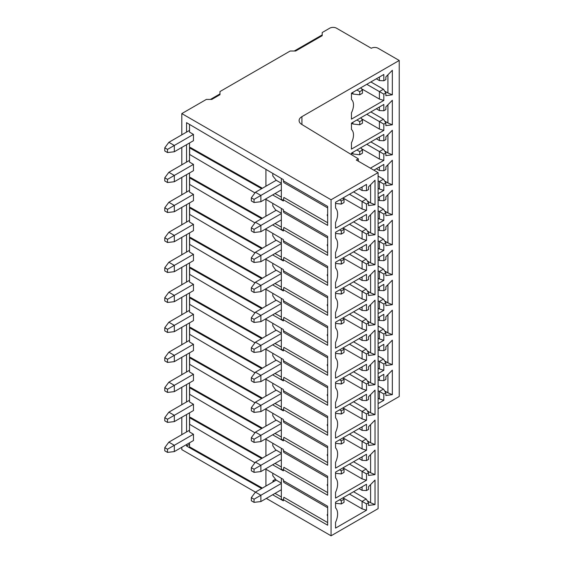 <?xml version="1.0" encoding="UTF-8"?>
<svg xmlns="http://www.w3.org/2000/svg" width="564" height="564" viewBox="0 0 564 564"><rect width="100%" height="100%" fill="white"/><g stroke="black" fill="none" stroke-linecap="round" stroke-linejoin="round"><path stroke-width="0.85" d="M331.068 199.762L378.099 172.612L378.099 508.65L331.068 535.8L331.068 199.762L181.812 113.59L181.812 134.831M331.068 535.8L266.328 498.421M281.344 483.087L276.205 480.119L255.421 492.125L181.812 449.628L181.812 447.266M181.812 147.43L181.812 164.822M181.812 177.413L181.812 194.806M181.812 207.397L181.812 224.789M181.812 237.381L181.812 254.773M181.812 267.364L181.812 284.757M181.812 297.348L181.812 314.74M181.812 327.332L181.812 344.724M181.812 357.315L181.812 374.707M181.812 387.299L181.812 404.691M181.812 417.282L181.812 434.675M261.633 488.537L186.55 446.011L186.55 444.531M186.55 431.939L186.55 414.547M186.55 401.956L186.55 384.563M186.55 371.972L186.55 354.58M186.55 341.988L186.55 324.596M186.55 312.005L186.55 294.612M186.55 282.021L186.55 264.629M186.55 252.037L186.55 234.645M186.55 222.054L186.55 204.661M186.55 192.07L186.55 174.678M186.55 162.087L186.55 144.694M186.55 132.096L186.55 122.67L283.361 179.634L283.361 180.825L327.663 206.403L327.663 225.381L283.361 199.804L283.361 201.003L272.645 194.932M272.645 494.769L283.361 500.839L283.361 499.641L327.663 525.218L327.663 506.246L283.361 480.669L283.361 479.471L265.454 468.938M254.956 462.762L189.652 424.332L189.652 417.783L261.633 458.553M272.645 464.785L283.361 470.855L283.361 469.657L327.663 495.234L327.663 476.263L283.361 450.685L283.361 449.487L265.454 438.954M254.956 432.778L189.652 394.349L189.652 387.799L261.633 428.569M272.645 434.802L283.361 440.872L283.361 439.673L327.663 465.251L327.663 446.279L283.361 420.702L283.361 419.503L265.454 408.971M254.956 402.795L189.652 364.365L189.652 357.816L261.633 398.586M272.645 404.818L283.361 410.888L283.361 409.69L327.663 435.267L327.663 416.295L283.361 390.718L283.361 389.52L265.454 378.987M254.956 372.804L189.652 334.382L189.652 327.832L261.633 368.602M272.645 374.834L283.361 380.904L283.361 379.706L327.663 405.283L327.663 386.312L283.361 360.734L283.361 359.536L265.454 349.003M254.956 342.82L189.652 304.398L189.652 297.848L261.633 338.619M272.645 344.851L283.361 350.921L283.361 349.722L327.663 375.3L327.663 356.328L283.361 330.751L283.361 329.552L265.454 319.012M254.956 312.837L189.652 274.414L189.652 267.865L261.633 308.628M272.645 314.867L283.361 320.937L283.361 319.739L327.663 345.316L327.663 326.337L283.361 300.767L283.361 299.569L265.454 289.029M254.956 282.853L189.652 244.431L189.652 237.881L261.633 278.644M272.645 284.883L283.361 290.953L283.361 289.755L327.663 315.332L327.663 296.354L283.361 270.783L283.361 269.585L265.454 259.045M254.956 252.869L189.652 214.447L189.652 207.897L261.633 248.661M272.645 254.9L283.361 260.97L283.361 259.771L327.663 285.349L327.663 266.37L283.361 240.8L283.361 239.601L265.454 229.062M254.956 222.886L189.652 184.463L189.652 177.914L261.633 218.677M272.645 224.916L283.361 230.986L283.361 229.788L327.663 255.365L327.663 236.386L283.361 210.809L283.361 209.618L265.454 199.078M254.956 192.902L189.652 154.48L189.652 147.93L261.633 188.693M375.032 474.592L368.553 475.459L368.553 472.766L366.508 473.943L366.508 480.239L335.559 498.111L335.559 492.358A15.024 8.671 -60 0 0 335.918 478.279A15.024 8.671 -60 0 0 335.559 477.884L335.559 472.139L366.508 454.267L366.508 460.562L368.553 459.385L368.553 456.692L375.032 450.079L375.032 474.592L370.597 472.766L370.597 454.605M375.032 444.608L368.553 445.475L368.553 442.782L366.508 443.96L366.508 450.255L335.559 468.127L335.559 462.374A15.024 8.671 -60 0 0 335.918 448.295A15.024 8.671 -60 0 0 335.559 447.901L335.559 442.155L366.508 424.283L366.508 430.579L368.553 429.401L368.553 426.708L375.032 420.095L375.032 444.608L370.597 442.782L370.597 424.621M375.032 414.625L368.553 415.492L368.553 412.799L366.508 413.976L366.508 420.272L335.559 438.143L335.559 432.391A15.024 8.671 -60 0 0 335.918 418.312A15.024 8.671 -60 0 0 335.559 417.917L335.559 412.171L366.508 394.299L366.508 400.595L368.553 399.418L368.553 396.725L375.032 390.112L375.032 414.625L370.597 412.799L370.597 394.631M375.032 384.641L368.553 385.508L368.553 382.808L366.508 383.992L366.508 390.288L335.559 408.16L335.559 402.407A15.024 8.671 -60 0 0 335.918 388.328A15.024 8.671 -60 0 0 335.559 387.933L335.559 382.188L366.508 364.316L366.508 370.611L368.553 369.434L368.553 366.741L375.032 360.128L375.032 384.641L370.597 382.808L370.597 364.647M375.032 354.657L368.553 355.524L368.553 352.824L366.508 354.009L366.508 360.304L335.559 378.169L335.559 372.423A15.024 8.671 -60 0 0 335.918 358.344A15.024 8.671 -60 0 0 335.559 357.95L335.559 352.204L366.508 334.332L366.508 340.628L368.553 339.45L368.553 336.757L375.032 330.144L375.032 354.657L370.597 352.824L370.597 334.663M375.032 324.674L368.553 325.534L368.553 322.841L366.508 324.025L366.508 330.321L335.559 348.185L335.559 342.44A15.024 8.671 -60 0 0 335.918 328.361A15.024 8.671 -60 0 0 335.559 327.966L335.559 322.22L366.508 304.349L366.508 310.644L368.553 309.467L368.553 306.774L375.032 300.154L375.032 324.674L370.597 322.841L370.597 304.68M375.032 294.69L368.553 295.55L368.553 292.857L366.508 294.041L366.508 300.337L335.559 318.202L335.559 312.456A15.024 8.671 -60 0 0 335.918 298.377A15.024 8.671 -60 0 0 335.559 297.982L335.559 292.237L366.508 274.365L366.508 280.661L368.553 279.483L368.553 276.79L375.032 270.17L375.032 294.69L370.597 292.857L370.597 274.696M375.032 264.706L368.553 265.566L368.553 262.873L366.508 264.058L366.508 270.353L335.559 288.218L335.559 282.472A15.024 8.671 -60 0 0 335.918 268.393A15.024 8.671 -60 0 0 335.559 267.999L335.559 262.253L366.508 244.381L366.508 250.677L368.553 249.499L368.553 246.806L375.032 240.186L375.032 264.706L370.597 262.873L370.597 244.713M375.032 234.723L368.553 235.583L368.553 232.89L366.508 234.074L366.508 240.37L335.559 258.234L335.559 252.489A15.024 8.671 -60 0 0 335.918 238.41A15.024 8.671 -60 0 0 335.559 238.015L335.559 232.269L366.508 214.398L366.508 220.693L368.553 219.516L368.553 216.816L375.032 210.203L375.032 234.723L370.597 232.89L370.597 214.729M375.032 204.739L368.553 205.599L368.553 202.906L366.508 204.09L366.508 210.386L335.559 228.251L335.559 222.505A15.024 8.671 -60 0 0 335.918 208.426A15.024 8.671 -60 0 0 335.559 208.031L335.559 202.286L366.508 184.414L366.508 190.71L368.553 189.532L368.553 186.832L375.032 180.219L375.032 204.739L370.597 202.906L370.597 184.745M335.559 522.342L335.559 528.094L366.508 510.223L366.508 503.927L368.553 502.75L368.553 505.443L375.032 504.576L375.032 480.063L368.553 486.676L368.553 489.369L366.508 490.546L366.508 484.25L335.559 502.122L335.559 507.875A15.024 8.671 -60 0 1 335.918 508.263A15.024 8.671 -60 0 1 335.559 522.342M353.565 491.73L366.17 499.006L362.081 501.368L362.081 508.848L342.997 497.829L344.019 499.203L344.019 502.355L341.298 503.927L335.559 503.264M362.081 508.848L366.508 510.223M366.508 490.546L362.081 490.356L359.014 488.579M362.081 486.81L362.081 490.356M370.597 484.589L370.597 502.75L375.032 504.576M370.597 502.75L367.361 500.881M366.17 499.006L368.553 502.75M349.476 494.092L366.508 503.927M341.298 503.927L341.298 500.783L339.591 499.796M341.298 500.783L344.019 499.203M366.508 480.239L362.081 478.864L342.997 467.845L344.019 469.22L341.298 470.799L339.591 469.812M362.081 478.864L362.081 471.384L349.476 464.109M366.508 473.943L362.081 471.384L366.17 469.022L353.565 461.747M366.508 460.562L362.081 460.365L359.014 458.595M362.081 460.365L362.081 456.826M370.597 472.766L367.361 470.898M368.553 472.766L366.17 469.022M341.298 470.799L341.298 473.943L335.559 473.281M341.298 473.943L344.019 472.371L344.019 469.22M366.508 450.255L362.081 448.881L342.997 437.861L344.019 439.236L341.298 440.808L339.591 439.828M362.081 448.881L362.081 441.4L349.476 434.125M366.508 443.96L362.081 441.4L366.17 439.039L353.565 431.763M366.508 430.579L362.081 430.381L359.014 428.612M362.081 430.381L362.081 426.842M370.597 442.782L367.361 440.907M368.553 442.782L366.17 439.039M341.298 440.808L341.298 443.96L335.559 443.297M341.298 443.96L344.019 442.387L344.019 439.236M366.508 420.272L362.081 418.897L342.997 407.878L344.019 409.252L341.298 410.825L339.591 409.845M362.081 418.897L362.081 411.417L349.476 404.141M366.508 413.976L362.081 411.417L366.17 409.055L353.565 401.779M366.508 400.595L362.081 400.398L359.014 398.628M362.081 400.398L362.081 396.859M370.597 412.799L367.361 410.923M368.553 412.799L366.17 409.055M341.298 410.825L341.298 413.976L335.559 413.313M341.298 413.976L344.019 412.404L344.019 409.252M366.508 390.288L362.081 388.913L342.997 377.894L344.019 379.269L341.298 380.841L339.591 379.861M362.081 388.913L362.081 381.433L349.476 374.158M366.508 383.992L362.081 381.433L366.17 379.071L353.565 371.796M366.508 370.611L362.081 370.414L359.014 368.644M362.081 370.414L362.081 366.875M370.597 382.808L367.361 380.94M368.553 382.808L366.17 379.071M341.298 380.841L341.298 383.992L335.559 383.33M341.298 383.992L344.019 382.42L344.019 379.269M366.508 360.304L362.081 358.93L342.997 347.91L344.019 349.285L341.298 350.857L339.591 349.877M362.081 358.93L362.081 351.45L349.476 344.174M366.508 354.009L362.081 351.45L366.17 349.088L353.565 341.812M366.508 340.628L362.081 340.43L359.014 338.661M362.081 340.43L362.081 336.891M370.597 352.824L367.361 350.956M368.553 352.824L366.17 349.088M341.298 350.857L341.298 354.009L335.559 353.346M341.298 354.009L344.019 352.437L344.019 349.285M366.508 330.321L362.081 328.946L342.997 317.927L344.019 319.302L341.298 320.874L339.591 319.894M362.081 328.946L362.081 321.466L349.476 314.183M366.508 324.025L362.081 321.466L366.17 319.104L353.565 311.829M366.508 310.644L362.081 310.447L359.014 308.677M362.081 310.447L362.081 306.908M370.597 322.841L367.361 320.972M368.553 322.841L366.17 319.104M341.298 320.874L341.298 324.025L335.559 323.362M341.298 324.025L344.019 322.453L344.019 319.302M366.508 300.337L362.081 298.955L342.997 287.943L344.019 289.318L341.298 290.89L339.591 289.91M362.081 298.955L362.081 291.482L349.476 284.2M366.508 294.041L362.081 291.482L366.17 289.12L353.565 281.845M366.508 280.661L362.081 280.463L359.014 278.694M362.081 280.463L362.081 276.924M370.597 292.857L367.361 290.989M368.553 292.857L366.17 289.12M341.298 290.89L341.298 294.041L335.559 293.379M341.298 294.041L344.019 292.469L344.019 289.318M366.508 270.353L362.081 268.972L342.997 257.959L344.019 259.334L341.298 260.906L339.591 259.926M362.081 268.972L362.081 261.499L349.476 254.216M366.508 264.058L362.081 261.499L366.17 259.137L353.565 251.861M366.508 250.677L362.081 250.479L359.014 248.71M362.081 250.479L362.081 246.94M370.597 262.873L367.361 261.005M368.553 262.873L366.17 259.137M341.298 260.906L341.298 264.058L335.559 263.395M341.298 264.058L344.019 262.479L344.019 259.334M366.508 240.37L362.081 238.988L342.997 227.976L344.019 229.351L341.298 230.923L339.591 229.943M362.081 238.988L362.081 231.515L349.476 224.232M366.508 234.074L362.081 231.515L366.17 229.153L353.565 221.871M366.508 220.693L362.081 220.496L359.014 218.726M362.081 220.496L362.081 216.957M370.597 232.89L367.361 231.021M368.553 232.89L366.17 229.153M341.298 230.923L341.298 234.074L335.559 233.411M341.298 234.074L344.019 232.495L344.019 229.351M366.508 210.386L362.081 209.004L342.997 197.992L344.019 199.367L341.298 200.939L339.591 199.959M362.081 209.004L362.081 201.531L349.476 194.249M366.508 204.09L362.081 201.531L366.17 199.17L353.565 191.887M362.081 186.973L362.081 190.512L359.014 188.743M362.081 190.512L366.508 190.71M370.597 202.906L367.361 201.038M368.553 202.906L366.17 199.17M341.298 200.939L341.298 204.09L335.559 203.428M341.298 204.09L344.019 202.511L344.019 199.367M378.099 172.612L356.286 160.014L358.33 158.837L358.33 161.198M301.923 124.517L301.923 116.642A9.637 5.562 0 0 0 299.096 120.576A9.637 5.562 0 0 0 301.747 124.411L358.33 158.837M378.099 408.703L399.227 396.506L399.227 60.468L301.923 116.642M378.099 347.635L383.823 344.329L383.823 350.625L385.868 349.447L385.868 346.754L392.34 340.134L392.34 364.654L385.868 365.514L385.868 362.821L383.823 364.006L383.823 370.301L378.099 373.608M378.099 317.652L383.823 314.345L383.823 320.641L385.868 319.464L385.868 316.764L392.34 310.151L392.34 334.671L385.868 335.531L385.868 332.838L383.823 334.022L383.823 340.318L378.099 343.624M378.099 287.668L383.823 284.362L383.823 290.657L385.868 289.48L385.868 286.78L392.34 280.167L392.34 304.687L385.868 305.547L385.868 302.854L383.823 304.038L383.823 310.334L378.099 313.64M378.099 257.685L383.823 254.378L383.823 260.674L385.868 259.496L385.868 256.796L392.34 250.183L392.34 274.703L385.868 275.563L385.868 272.87L383.823 274.055L383.823 280.35L378.099 283.657M378.099 227.701L383.823 224.394L383.823 230.69L385.868 229.506L385.868 226.813L392.34 220.2L392.34 244.72L385.868 245.58L385.868 242.887L383.823 244.071L383.823 250.367L378.099 253.666M378.099 197.717L383.823 194.411L383.823 200.706L385.868 199.522L385.868 196.829L392.34 190.216L392.34 214.736L385.868 215.596L385.868 212.903L383.823 214.087L383.823 220.383L378.099 223.682M373.876 170.173L383.823 164.427L383.823 170.723L385.868 169.538L385.868 166.845L392.34 160.232L392.34 184.752L385.868 185.612L385.868 182.919L383.823 184.104L383.823 190.399L378.099 193.699M351.45 154.649L351.45 153.133L352.916 153.979L352.916 152.287M351.45 153.133L383.823 134.443L383.823 140.739L385.868 139.555L385.868 136.862L392.34 130.249L392.34 154.769L385.868 155.629L385.868 152.936L383.823 154.113L383.823 160.409L370.4 168.164M351.45 123.149L383.823 104.46L383.823 110.755L385.868 109.571L385.868 106.878L392.34 100.265L392.34 124.785L385.868 125.645L385.868 122.952L383.823 124.129L383.823 130.425L351.45 149.122L351.45 142.812A13.014 7.515 -60 0 0 352.028 130.051A13.014 7.515 -60 0 0 351.45 129.459L351.45 123.149L352.916 123.995L352.916 122.303M392.34 94.801L385.868 95.661L385.868 92.968L383.823 94.146L383.823 100.441L351.45 119.138L351.45 112.828A13.014 7.515 -60 0 0 352.028 100.068A13.014 7.515 -60 0 0 351.45 99.468L351.45 93.166L383.823 74.476L383.823 80.772L385.868 79.587L385.868 76.894L392.34 70.281L392.34 94.801L387.912 92.968L387.912 74.808M378.099 403.591L383.823 400.285L383.823 393.989L385.868 392.805L385.868 395.498L392.34 394.638L392.34 370.118L385.868 376.738L385.868 379.431L383.823 380.608L383.823 374.313L378.099 377.619M378.099 385.959L383.485 389.068L379.396 391.43L379.396 398.91L378.099 398.156M379.396 398.91L383.823 400.285M383.823 393.989L378.099 390.683M379.396 376.872L379.396 380.411L378.099 379.664M379.396 380.411L383.823 380.608M387.912 374.644L387.912 392.805L392.34 394.638M387.912 392.805L384.676 390.937M383.485 389.068L385.868 392.805M383.823 350.625L379.396 350.427L379.396 346.888M379.396 350.427L378.099 349.68M392.34 364.654L387.912 362.821L387.912 344.66M387.912 362.821L384.676 360.953M383.823 370.301L379.396 368.919L379.396 361.446L383.485 359.085L378.099 355.976M383.823 364.006L378.099 360.699M385.868 362.821L383.485 359.085M379.396 368.919L378.099 368.172M383.823 320.641L379.396 320.444L379.396 316.905M379.396 320.444L378.099 319.696M392.34 334.671L387.912 332.838L387.912 314.677M387.912 332.838L384.676 330.969M383.823 340.318L379.396 338.936L379.396 331.463L383.485 329.101L378.099 325.992M383.823 334.022L378.099 330.716M385.868 332.838L383.485 329.101M379.396 338.936L378.099 338.188M383.823 290.657L379.396 290.46L379.396 286.921M379.396 290.46L378.099 289.713M392.34 304.687L387.912 302.854L387.912 284.693M387.912 302.854L384.676 300.986M383.823 310.334L379.396 308.952L379.396 301.479L383.485 299.117L378.099 296.008M383.823 304.038L378.099 300.732M385.868 302.854L383.485 299.117M379.396 308.952L378.099 308.205M383.823 260.674L379.396 260.476L379.396 256.937M379.396 260.476L378.099 259.729M392.34 274.703L387.912 272.87L387.912 254.709M387.912 272.87L384.676 271.002M383.823 280.35L379.396 278.968L379.396 271.495L383.485 269.134L378.099 266.025M383.823 274.055L378.099 270.748M385.868 272.87L383.485 269.134M379.396 278.968L378.099 278.221M383.823 230.69L379.396 230.493L379.396 226.954M379.396 230.493L378.099 229.745M392.34 244.72L387.912 242.887L387.912 224.726M387.912 242.887L384.676 241.018M383.823 250.367L379.396 248.985L379.396 241.512L383.485 239.15L378.099 236.041M383.823 244.071L378.099 240.765M385.868 242.887L383.485 239.15M379.396 248.985L378.099 248.238M383.823 200.706L379.396 200.509L379.396 196.97M379.396 200.509L378.099 199.762M392.34 214.736L387.912 212.903L387.912 194.742M387.912 212.903L384.676 211.035M383.823 220.383L379.396 219.001L379.396 211.528L383.485 209.166L378.099 206.057M383.823 214.087L378.099 210.781M385.868 212.903L383.485 209.166M379.396 219.001L378.099 218.254M383.823 170.723L379.396 170.525L379.396 166.986M379.396 170.525L376.322 168.756M392.34 184.752L387.912 182.919L387.912 164.758M387.912 182.919L384.676 181.051M383.823 190.399L379.396 189.018L379.396 181.545L383.485 179.183L378.099 176.074M383.823 184.104L378.099 180.797M385.868 182.919L383.485 179.183M379.396 189.018L378.099 188.27M383.823 140.739L379.396 140.542L379.396 137.003M379.396 140.542L376.322 138.772M392.34 154.769L387.912 152.936L387.912 134.775M387.912 152.936L384.676 151.067M383.823 160.409L379.396 159.034L379.396 151.561L383.485 149.199L370.872 141.917M383.823 154.113L366.783 144.278M385.868 152.936L383.485 149.199M379.396 159.034L361.432 148.67M352.916 153.979L359.733 154.769L362.455 153.189L362.455 150.045L360.763 147.754M362.455 150.045L359.733 151.617L356.899 149.982M359.733 154.769L359.733 151.617M383.823 110.755L379.396 110.558L379.396 107.012M379.396 110.558L376.322 108.789M392.34 124.785L387.912 122.952L387.912 104.791M387.912 122.952L384.676 121.084M383.823 130.425L379.396 129.05L379.396 121.577L383.485 119.215L370.872 111.933M383.823 124.129L366.783 114.295M385.868 122.952L383.485 119.215M379.396 129.05L361.432 118.687M352.916 123.995L359.733 124.785L362.455 123.206L362.455 120.061L360.763 117.77M362.455 120.061L359.733 121.634L356.899 119.998M359.733 124.785L359.733 121.634M383.823 80.772L379.396 80.574L379.396 77.028M379.396 80.574L376.322 78.805M387.912 92.968L384.676 91.1M383.823 100.441L379.396 99.067L379.396 91.594L383.485 89.232L370.872 81.949M383.823 94.146L366.783 84.311M385.868 92.968L383.485 89.232M379.396 99.067L361.432 88.703M351.45 93.166L352.916 94.012L359.733 94.801L362.455 93.222L362.455 90.078L360.763 87.787M362.455 90.078L359.733 91.65L356.899 90.014M359.733 94.801L359.733 91.65M352.916 94.012L352.916 92.32M294.267 51.021L322.213 34.89L322.213 35.673L322.213 32.529L329.707 28.2A4.822 2.785 180 0 1 336.525 28.2L371.281 48.264A4.822 2.785 180 0 1 378.099 48.264L399.227 60.468M322.213 35.673L295.628 51.021L290.178 51.021L219.981 91.551L219.981 94.696L211.803 99.419L206.346 99.419L181.812 113.59M219.981 94.696L219.981 93.913L210.435 99.419M186.55 446.011L189.518 444.305M189.518 430.226L168.862 442.148L174.318 445.299L193.466 434.245L189.518 431.961L189.518 412.834M193.466 404.254L193.466 410.55L174.318 421.611L174.318 415.315L193.466 404.254L189.518 401.977L189.518 382.85M193.466 374.27L193.466 380.566L174.318 391.627L174.318 385.332L193.466 374.27L189.518 371.993L189.518 352.867M193.466 344.287L193.466 350.582L174.318 361.644L174.318 355.348L193.466 344.287L189.518 342.01L189.518 322.883M193.466 314.303L193.466 320.599L174.318 331.66L174.318 325.365L193.466 314.303L189.518 312.026L189.518 292.899M193.466 284.319L193.466 290.615L174.318 301.677L174.318 295.381L193.466 284.319L189.518 282.042L189.518 262.916M193.466 254.336L193.466 260.631L174.318 271.693L174.318 265.397L193.466 254.336L189.518 252.059L189.518 232.932M193.466 224.352L193.466 230.648L174.318 241.709L174.318 235.414L193.466 224.352L189.518 222.068L189.518 202.948M193.466 194.368L193.466 200.664L174.318 211.726L174.318 205.43L193.466 194.368L189.518 192.084L189.518 172.965M193.466 164.385L193.466 170.68L174.318 181.742L174.318 175.439L193.466 164.385L189.518 162.101L189.518 142.981M189.518 124.411L189.518 132.117L193.466 134.401L193.466 140.697L174.318 151.751L174.318 145.456L193.466 134.401M262.387 488.1L189.518 446.836L189.518 442.818M265.919 486.062L265.919 469.206M174.318 451.595L174.318 445.299L167.501 449.233L167.501 452.384L174.318 451.595L193.466 440.54L193.466 434.245M265.919 169.369L265.919 186.226M262.387 188.263L190.399 147.5L189.652 147.93M265.919 199.353L265.919 216.209M262.387 218.247L190.399 177.484L189.652 177.914M265.919 229.337L265.919 246.193M262.387 248.231L190.399 207.467L189.652 207.897M265.919 259.32L265.919 276.177M262.387 278.214L190.399 237.451L189.652 237.881M265.919 289.304L265.919 306.16M262.387 308.198L190.399 267.435L189.652 267.865M265.919 319.287L265.919 336.144M262.387 338.181L190.399 297.418L189.652 297.848M265.919 349.271L265.919 366.128M262.387 368.165L190.399 327.402L189.652 327.832M265.919 379.255L265.919 396.111M262.387 398.149L190.399 357.386L189.652 357.816M265.919 409.238L265.919 426.095M262.387 428.132L190.399 387.369L189.652 387.799M265.919 439.222L265.919 456.079M262.387 458.116L190.399 417.353L189.652 417.783M283.361 470.291L281.344 469.142L281.344 448.295M281.344 466.985L275.028 463.411M281.344 453.103L275.528 449.748L272.8 445.807L272.8 443.269M276.205 450.135L255.421 462.142L260.871 465.286L281.344 453.47M251.332 467.648L251.332 470.799L254.054 472.371L254.054 469.22L251.332 467.648L255.421 462.142M254.054 469.22L260.871 465.286L260.871 471.582L254.054 472.371M260.871 471.582L281.344 459.766M283.361 440.308L281.344 439.159L281.344 418.312M281.344 437.001L275.028 433.427M281.344 423.12L275.528 419.757L272.8 415.823L272.8 413.285M276.205 420.152L255.421 432.158L260.871 435.302L281.344 423.486M251.332 437.664L251.332 440.808L254.054 442.387L254.054 439.236L251.332 437.664L255.421 432.158M254.054 439.236L260.871 435.302L260.871 441.598L254.054 442.387M260.871 441.598L281.344 429.782M283.361 410.317L281.344 409.175L281.344 388.328M281.344 407.018L275.028 403.443M281.344 393.136L275.528 389.773L272.8 385.839L272.8 383.301M276.205 390.168L255.421 402.174L260.871 405.319L281.344 393.503M251.332 407.68L251.332 410.825L254.054 412.404L254.054 409.252L251.332 407.68L255.421 402.174M254.054 409.252L260.871 405.319L260.871 411.614L254.054 412.404M260.871 411.614L281.344 399.798M283.361 380.333L281.344 379.191L281.344 358.344M281.344 377.034L275.028 373.46M281.344 363.153L275.528 359.79L272.8 355.856L272.8 353.318M276.205 360.184L255.421 372.184L260.871 375.335L281.344 363.519M251.332 377.697L251.332 380.841L254.054 382.42L254.054 379.269L251.332 377.697L255.421 372.184M254.054 379.269L260.871 375.335L260.871 381.631L254.054 382.42M260.871 381.631L281.344 369.815M283.361 350.35L281.344 349.208L281.344 328.361M281.344 347.05L275.028 343.476M281.344 333.169L275.528 329.806L272.8 325.872L272.8 323.334M276.205 330.201L255.421 342.2L260.871 345.351L281.344 333.536M251.332 347.713L251.332 350.857L254.054 352.437L254.054 349.285L251.332 347.713L255.421 342.2M254.054 349.285L260.871 345.351L260.871 351.647L254.054 352.437M260.871 351.647L281.344 339.831M283.361 320.366L281.344 319.224L281.344 298.377M281.344 317.067L275.028 313.492M281.344 303.185L275.528 299.822L272.8 295.888L272.8 293.351M276.205 300.217L255.421 312.216L260.871 315.368L281.344 303.545M251.332 317.729L251.332 320.874L254.054 322.453L254.054 319.302L251.332 317.729L255.421 312.216M254.054 319.302L260.871 315.368L260.871 321.663L254.054 322.453M260.871 321.663L281.344 309.847M283.361 290.382L281.344 289.24L281.344 268.393M281.344 287.083L275.028 283.502M281.344 273.202L275.528 269.839L272.8 265.905L272.8 263.367M276.205 270.234L255.421 282.233L260.871 285.384L281.344 273.561M251.332 287.746L251.332 290.89L254.054 292.469L254.054 289.318L251.332 287.746L255.421 282.233M254.054 289.318L260.871 285.384L260.871 291.68L254.054 292.469M260.871 291.68L281.344 279.857M283.361 260.399L281.344 259.257L281.344 238.41M281.344 257.099L275.028 253.518M281.344 243.218L275.528 239.855L272.8 235.921L272.8 233.383M276.205 240.25L255.421 252.249L260.871 255.4L281.344 243.577M251.332 257.762L251.332 260.906L254.054 262.479L254.054 259.334L251.332 257.762L255.421 252.249M254.054 259.334L260.871 255.4L260.871 261.696L254.054 262.479M260.871 261.696L281.344 249.873M283.361 230.415L281.344 229.273L281.344 208.426M281.344 227.116L275.028 223.534M281.344 213.234L275.528 209.871L272.8 205.938L272.8 203.4M276.205 210.266L255.421 222.265L260.871 225.417L281.344 213.594M251.332 227.778L251.332 230.923L254.054 232.495L254.054 229.351L251.332 227.778L255.421 222.265M254.054 229.351L260.871 225.417L260.871 231.712L254.054 232.495M260.871 231.712L281.344 219.889M283.361 200.431L281.344 199.289L281.344 178.443M281.344 197.125L275.028 193.551M281.344 183.251L276.205 180.283L255.421 192.282L260.871 195.433L281.344 183.61M272.8 173.416L272.8 175.954L276.205 180.283M251.332 197.795L251.332 200.939L254.054 202.511L254.054 199.367L251.332 197.795L255.421 192.282M254.054 199.367L260.871 195.433L260.871 201.729L254.054 202.511M260.871 201.729L281.344 189.906M283.361 500.275L281.344 499.126L281.344 478.286M281.344 496.969L275.028 493.394M276.205 480.119L272.8 475.79L272.8 473.252M274.125 481.325L272.997 480.69L272.856 482.058M272.997 480.69L275.281 479.372M254.054 499.203L254.054 502.355L260.871 501.565L260.871 495.27L254.054 499.203L251.332 497.631L255.421 492.125L260.871 495.27L281.344 483.454M251.332 497.631L251.332 500.783L254.054 502.355M260.871 501.565L281.344 489.749M283.361 480.669L283.861 482.446L327.663 507.734M327.663 514.227A1.339 0.768 -120 0 0 327.268 515.299A1.339 0.768 -120 0 0 327.663 516.088A2.171 2.171 0 0 1 327.268 515.299M283.361 499.641L283.861 497.293L327.663 522.581M283.361 180.825L283.861 182.602L327.663 207.897M327.663 214.391A1.339 0.768 -120 0 0 327.268 215.455A1.339 0.768 -120 0 0 327.663 216.245A2.171 2.171 0 0 1 327.268 215.455M283.361 199.804L283.861 197.456L327.663 222.745M283.361 210.809L283.861 212.586L327.663 237.881M327.663 244.374A1.339 0.768 -120 0 0 327.268 245.446A1.339 0.768 -120 0 0 327.663 246.235A2.171 2.171 0 0 1 327.268 245.446M283.361 229.788L283.861 227.44L327.663 252.728M283.361 240.8L283.861 242.569L327.663 267.865M327.663 274.358A1.339 0.768 -120 0 0 327.268 275.429A1.339 0.768 -120 0 0 327.663 276.219A2.171 2.171 0 0 1 327.268 275.429M283.361 259.771L283.861 257.424L327.663 282.712M283.361 270.783L283.861 272.56L327.663 297.848M327.663 304.341A1.339 0.768 -120 0 0 327.268 305.413A1.339 0.768 -120 0 0 327.663 306.203A2.171 2.171 0 0 1 327.268 305.413M283.361 289.755L283.861 287.407L327.663 312.696M283.361 300.767L283.861 302.544L327.663 327.832M327.663 334.325A1.339 0.768 -120 0 0 327.268 335.397A1.339 0.768 -120 0 0 327.663 336.186A2.171 2.171 0 0 1 327.268 335.397M283.361 319.739L283.861 317.391L327.663 342.679M283.361 330.751L283.861 332.527L327.663 357.816M327.663 364.309A1.339 0.768 -120 0 0 327.268 365.38A1.339 0.768 -120 0 0 327.663 366.17A2.171 2.171 0 0 1 327.268 365.38M283.361 349.722L283.861 347.375L327.663 372.663M283.361 360.734L283.861 362.511L327.663 387.799M327.663 394.292A1.339 0.768 -120 0 0 327.268 395.364A1.339 0.768 -120 0 0 327.663 396.154A2.171 2.171 0 0 1 327.268 395.364M283.361 379.706L283.861 377.358L327.663 402.647M283.361 390.718L283.861 392.495L327.663 417.783M327.663 424.276A1.339 0.768 -120 0 0 327.268 425.348A1.339 0.768 -120 0 0 327.663 426.137A2.171 2.171 0 0 1 327.268 425.348M283.361 409.69L283.861 407.342L327.663 432.63M283.361 420.702L283.861 422.478L327.663 447.767M327.663 454.26A1.339 0.768 -120 0 0 327.268 455.331A1.339 0.768 -120 0 0 327.663 456.121A2.171 2.171 0 0 1 327.268 455.331M283.361 439.673L283.861 437.326L327.663 462.614M283.361 450.685L283.861 452.462L327.663 477.75M327.663 484.243A1.339 0.768 -120 0 0 327.268 485.315A1.339 0.768 -120 0 0 327.663 486.105A2.171 2.171 0 0 1 327.268 485.315M283.361 469.657L283.861 467.309L327.663 492.598M167.501 452.384L164.773 450.805L164.773 447.661L168.862 442.148M164.773 447.661L167.501 449.233M174.318 421.611L167.501 422.394L167.501 419.249L174.318 415.315L168.862 412.164L189.518 400.243M167.501 419.249L164.773 417.677L168.862 412.164M167.501 422.394L164.773 420.822L164.773 417.677M174.318 391.627L167.501 392.41L167.501 389.266L174.318 385.332L168.862 382.18L189.518 370.259M167.501 389.266L164.773 387.694L168.862 382.18M167.501 392.41L164.773 390.838L164.773 387.694M174.318 361.644L167.501 362.426L167.501 359.282L174.318 355.348L168.862 352.197L189.518 340.275M167.501 359.282L164.773 357.71L168.862 352.197M167.501 362.426L164.773 360.854L164.773 357.71M174.318 331.66L167.501 332.443L167.501 329.298L174.318 325.365L168.862 322.213L189.518 310.292M167.501 329.298L164.773 327.726L168.862 322.213M167.501 332.443L164.773 330.871L164.773 327.726M174.318 301.677L167.501 302.459L167.501 299.315L174.318 295.381L168.862 292.23L189.518 280.308M167.501 299.315L164.773 297.743L168.862 292.23M167.501 302.459L164.773 300.887L164.773 297.743M174.318 271.693L167.501 272.475L167.501 269.331L174.318 265.397L168.862 262.246L189.518 250.324M167.501 269.331L164.773 267.752L168.862 262.246M167.501 272.475L164.773 270.903L164.773 267.752M174.318 241.709L167.501 242.492L167.501 239.347L174.318 235.414L168.862 232.262L189.518 220.341M167.501 239.347L164.773 237.768L168.862 232.262M167.501 242.492L164.773 240.92L164.773 237.768M174.318 211.726L167.501 212.508L167.501 209.364L174.318 205.43L168.862 202.279L189.518 190.357M167.501 209.364L164.773 207.785L168.862 202.279M167.501 212.508L164.773 210.936L164.773 207.785M174.318 181.742L167.501 182.524L167.501 179.38L174.318 175.439L168.862 172.295L189.518 160.373M167.501 179.38L164.773 177.801L168.862 172.295M167.501 182.524L164.773 180.952L164.773 177.801M174.318 151.751L167.501 152.541L167.501 149.397L174.318 145.456L168.862 142.311L189.518 130.39M167.501 149.397L164.773 147.817L168.862 142.311M167.501 152.541L164.773 150.969L164.773 147.817M335.918 508.263L335.559 507.833M335.918 478.279L335.559 477.849M335.918 448.295L335.559 447.865M335.918 418.312L335.559 417.882M335.918 388.328L335.559 387.898M335.918 358.344L335.559 357.914M335.918 328.361L335.559 327.931M335.918 298.377L335.559 297.947M335.918 268.393L335.559 267.963M335.918 238.41L335.559 237.98M335.918 208.426L335.559 207.989M352.028 130.051L351.45 129.339M352.028 100.068L351.45 99.356"/></g></svg>
